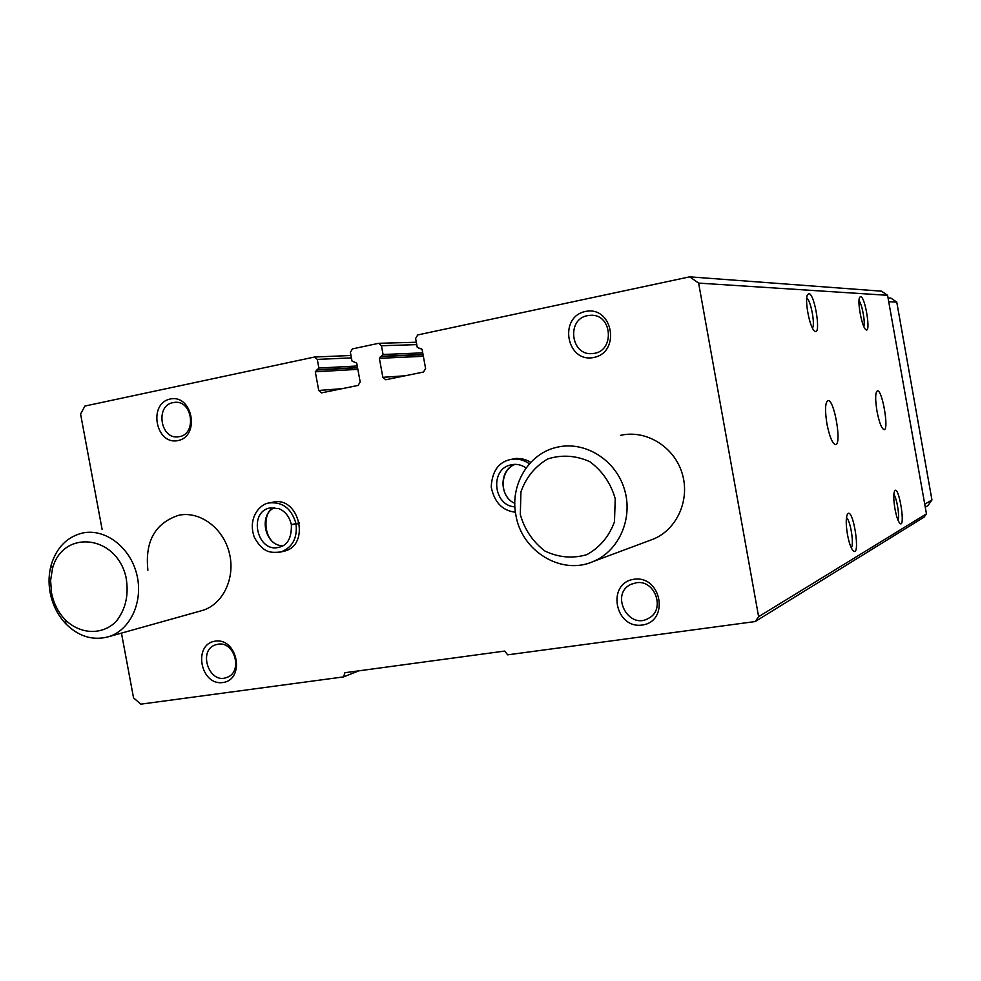 <?xml version="1.0" encoding="UTF-8"?>
<svg xmlns="http://www.w3.org/2000/svg" width="981" height="981" viewBox="0 0 981 981"><rect width="100%" height="100%" fill="white"/><g stroke="black" fill="none" stroke-linecap="round" stroke-linejoin="round"><path stroke-width="1.47" d="M102.11 529.409L80.577 414.031L84.93 406.048L314.545 357.01L317.28 359.402L318.862 368.047L315.293 371.787L318.739 390.475L321.584 392.866L358.139 385.398L360.174 381.977L356.704 363.08L351.995 361.057L350.401 352.351L352.437 348.893L378.666 343.313L381.45 345.741L383.056 354.509L379.365 358.323L382.848 377.317L385.741 379.745L423.485 372.032L425.595 368.537L422.088 349.359L417.244 347.311L415.625 338.457L417.734 334.938L689.68 276.838L881.514 291.185L887.584 295.306L926.456 513.848L924.114 517.11L755.198 621.549L507.643 654.842L504.749 651.065L344.895 672.721L343.608 676.89L140.823 704.162L133.551 697.896L121.46 633.125M826.922 423.804C824.8 410.033 825.168 402.296 828.001 400.567C834.267 398.899 842.152 445.092 835.505 444.589C832.379 443.62 829.521 436.692 826.922 423.804M876.989 411.198C875.101 399.108 875.236 392.326 877.406 390.843C882.25 389.42 889.252 430.095 884.089 429.641C881.625 428.771 879.246 422.627 876.989 411.198M808.798 293.638C815.088 293.454 821.722 338.371 814.267 330.756C809.619 327.053 804.506 300.137 807.437 294.827L808.798 293.638M847.461 534.522C845.855 524.627 845.83 517.882 847.376 514.302C853.102 505.092 861.404 559.893 852.832 550.366C850.723 547.619 848.933 542.334 847.461 534.522M860.558 296.581C865.316 296.311 871.349 335.122 865.659 329.469C861.87 326.747 857.124 301.302 859.65 297.304L860.558 296.581M894.942 508.734C893.495 499.77 893.384 493.835 894.623 490.941C898.89 484.099 906.15 529.985 899.712 523.18C897.934 520.936 896.34 516.116 894.942 508.734M689.68 276.838L698.619 283.104L887.584 295.306M698.619 283.104L758.62 616.681L926.456 513.848M343.608 676.89L358.887 670.82M270.069 502.775L272.62 502.284C299.131 495.233 310.977 545.313 284.183 551.175L280.725 552.009C292.35 547.631 297.464 538.336 296.066 524.099L291.676 524.688L299.426 523.008M514.375 458.777L512.879 459.059C519.133 457.735 525.105 458.826 530.782 462.345M170.204 399.009C192.583 394.043 200.431 436.373 177.917 440.604C155.66 445.251 147.898 403.522 170.204 399.009M215.146 641.157C237.733 637.576 245.532 679.674 222.822 682.543C200.369 685.817 192.644 644.296 215.146 641.157M585.363 311.48C612.733 305.434 621.194 352.289 593.701 357.501C566.515 363.142 558.14 317.01 585.363 311.48M633.861 579.28C661.452 574.94 669.876 621.525 642.15 625.044C614.731 629.005 606.417 583.143 633.861 579.28M620.47 435.368C645.596 429.42 673.689 446.245 681.954 472.744C690.501 499.157 677.295 529.323 653.309 539.121L593.26 561.5C561.537 575.798 521.438 551.163 515.859 514.951C509.801 484.822 528.82 453.161 557.22 447.201C584.492 440.727 615.124 459.341 624.198 488.563C633.591 517.686 619.293 550.856 593.26 561.5M147.898 570.206C144.832 541.414 155.084 523.094 178.677 515.283C199.719 510.672 223.239 527.937 229.321 552.916C235.685 577.821 223.079 604.37 202.393 610.464L108.364 636.792C92.95 640.838 78.848 636.595 66.034 624.051C57.854 615.418 52.557 604.946 50.141 592.634C48.388 582.996 48.756 573.664 51.27 564.664C56.69 547.435 67.113 536.889 82.551 533.014C104.93 528.097 130.117 547.03 136.751 574.277C143.667 601.463 130.375 630.305 108.364 636.792M758.62 616.681L755.198 621.549M893.838 494.522C896.769 497.759 899.81 516.264 898.044 520.237M859.013 300.787C862.029 303.926 865.487 322.442 863.807 326.477M846.456 517.674C850.392 520.077 854.292 544.357 851.287 547.815M806.738 298.003C810.76 300.211 815.37 324.49 812.452 328.071M635.958 582.824C655.014 578.998 665.94 609.937 648.478 618.349C628.22 630.391 609.618 593.591 631.188 584.271L635.958 582.824M587.57 315.637L590.476 315.293C612.855 313.564 615.001 352.473 592.622 353.528C570.954 356.483 565.963 319.217 587.57 315.637M217.892 644.235C234.741 640.826 243.251 672.193 226.881 677.393C209.284 684.885 197.377 650.195 215.673 644.775L217.892 644.235M173.048 402.602L174.348 402.394C192.803 399.635 197.144 435.147 178.567 436.753C160.516 440.04 154.937 405.545 173.048 402.602M826.529 421.438L827.228 425.435M888.05 297.979L890.932 298.138L896.769 302.111L931.95 499.979L927.842 505.693L925.279 507.202M888.725 301.731L896.769 302.111M924.74 504.16L931.95 499.979M520.31 514.547L520.936 491.898C526.061 477.44 534.988 466.453 547.717 458.949C561.794 454.522 575.822 455.429 589.777 461.659C602.309 470.905 610.795 483.253 615.234 498.716L614.474 521.806C609.054 536.46 599.857 547.41 586.859 554.657C572.671 558.741 558.729 557.551 545.056 551.114C532.867 541.843 524.614 529.654 520.31 514.547M51.503 592.708L50.607 580.445L52.483 568.6C62.6 529.237 116.089 534.498 125.948 576.938C129.124 594.535 125.789 609.446 115.942 621.696C101.914 635.455 80.258 634.474 65.2 619.771C58.149 612.34 53.587 603.327 51.503 592.708M299.401 522.873L295.968 523.609C291.602 508.55 282.651 501.659 269.125 502.946C260.186 503.817 247.151 517.993 254.447 537.588C263.803 553.824 271.099 552.708 280.725 552.009M299.487 523.364L296.066 524.099M291.651 524.541L295.968 523.609M317.28 359.402L351.419 357.893M318.862 368.047L357.243 365.987M317.869 369.751L357.525 367.556M316.287 370.082L357.575 367.789M315.293 371.787L357.857 369.346M318.739 390.475L342.271 388.648M381.45 345.741L416.741 344.625M383.056 354.509L422.725 352.853M382.026 356.25L423.019 354.448M380.395 356.594L423.069 354.705M379.365 358.323L423.363 356.299M382.848 377.317L405.079 375.797M418.838 348.5L421.536 348.402M529.409 463.841C523.4 459.586 516.95 458.164 510.083 459.599C498.336 462.407 492.057 471.53 491.223 486.956C494.289 502.272 502.346 510.696 515.417 512.229M514.817 503.302C498.924 496.95 499.709 469.96 514.976 464.369C499.084 469.85 499.022 496.57 514.817 503.376M513.247 464.479L511.089 464.847C489.715 468.771 493.112 505.828 514.902 506.87M274.57 507.606C258.138 514.804 264.87 545.951 282.81 545.755C261.633 545.583 262.197 508.685 274.619 507.618M270.854 507.753L270.069 507.9C247.531 511.959 257.439 553.873 279.352 547.165C287.654 545.215 291.664 537.76 291.382 524.798M314.668 357.01L350.977 355.502M378.801 343.313L416.312 342.234M418.666 348.525L421.548 348.427M631.188 584.271L632.304 583.793M590.476 315.293L591.751 315.293M65.2 619.771L66.034 624.051M52.483 568.6L51.27 564.664M516.521 458.36L511.579 459.304M512.303 464.602L511.089 464.847C516.129 463.621 521.132 464.651 526.135 467.925M270.069 507.9L279.033 508.673C285.385 511.469 289.493 516.779 291.345 524.614"/></g></svg>
